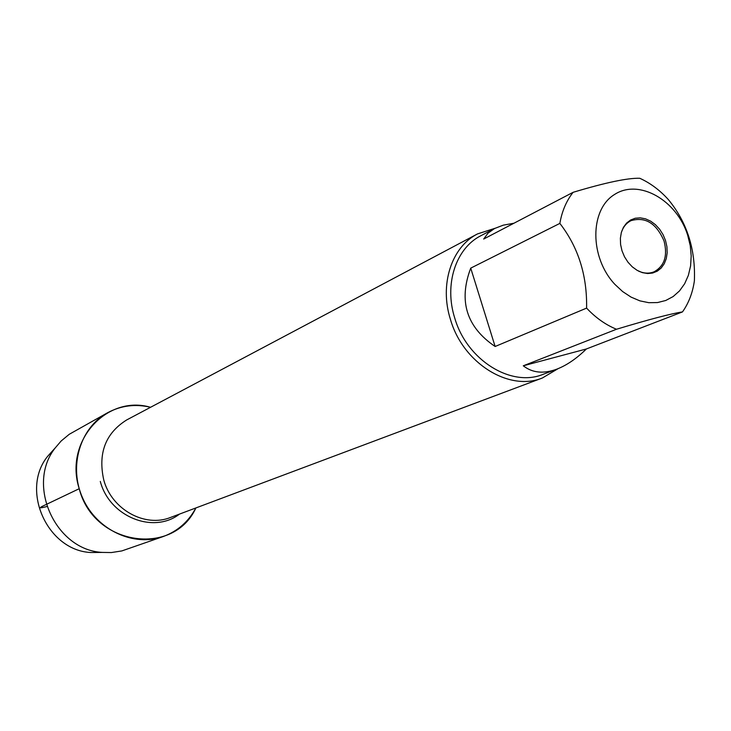 <?xml version="1.0" encoding="UTF-8"?>
<svg xmlns="http://www.w3.org/2000/svg" width="731" height="731" viewBox="0 0 731 731"><rect width="100%" height="100%" fill="white"/><g stroke="black" fill="none" stroke-linecap="round" stroke-linejoin="round"><path stroke-width="1.1" d="M558.146 368.625L542.402 377.982C509.187 391.807 463.089 363.27 450.506 319.621C439.212 284.633 451.53 247.005 477.507 233.911L494.905 228.328M79.222 488.71C63.807 441.405 106.799 394.365 150.549 407.295C135.399 403.713 121.09 405.531 107.612 412.732C80.017 427.708 68.321 466.67 82.786 498.35C96.921 530.167 133.855 547.236 163.351 536.49C177.679 531.181 188.525 521.66 195.881 507.944C173.549 557.177 93.586 545.783 79.222 488.71L42.526 506.236C39.958 507.579 37.948 508.822 46.903 506.537M621.99 250.77L620.592 244.501L620.372 238.288L621.341 232.467L623.442 227.314L626.568 223.101L630.551 220.031L635.193 218.249L640.255 217.847L645.491 218.825L650.627 221.146L655.415 224.673L659.618 229.232L663.044 234.605L665.521 240.526L666.919 246.703L667.175 252.835L666.27 258.61L664.241 263.754L661.199 268.012L657.279 271.155L652.673 273.029L647.611 273.531L642.348 272.626L637.149 270.351L632.278 266.833L627.993 262.228L624.502 256.782L621.99 250.77M687.716 235.3C676.86 200.184 638.995 178.501 614.579 194.464C589.615 209.55 589.46 257.403 614.917 284.396L622.638 291.559L631.063 297.106L639.899 300.861L648.836 302.698L657.544 302.561L665.749 300.487L673.15 296.548L679.519 290.901L684.645 283.747L688.374 275.349L690.576 265.974L691.206 255.96L690.238 245.625L687.716 235.3M513.948 223.229L503.303 225.157L494.522 228.529L487.997 233.171L483.684 239.046L573.104 192.317C566.379 200.888 561.965 211.25 559.855 223.403C578.276 247.16 587.194 275.395 586.6 308.107C595.61 317.72 605.57 324.774 616.489 329.252C649 319.456 671.003 313.672 682.489 311.909C688.712 303.1 692.668 292.756 694.377 280.887C695.656 249.253 686.957 222.114 668.262 199.481C659.764 190.106 650.261 183.033 639.753 178.263C627.655 177.907 605.442 182.595 573.104 192.317M470.727 268.131C458.337 300.944 466.469 327.068 495.125 346.494L470.727 268.131L559.855 223.403M495.125 346.494L586.6 308.107M523.277 365.802C532.415 372.929 543.581 374.044 556.784 369.164C566.607 365.381 576.485 358.656 586.39 348.961L523.277 365.802L616.489 329.252M586.39 348.961L682.489 311.909M556.784 369.164L543.243 374.281C511.298 387.658 466.908 360.209 454.792 318.204C443.918 284.523 455.788 248.284 480.843 235.738L494.522 228.529M621.249 232.805C623.059 227.03 626.339 222.964 631.091 220.625C645.464 216.54 656.456 223.357 664.059 241.056C667.796 255.759 664.488 266.002 654.126 271.777C649.229 273.778 644.011 273.549 638.483 271.073M163.351 536.49L121.803 550.936L111.377 552.554L102.495 552.417C55.364 550.324 25.695 484.443 55.364 447.756L61.139 441.012L69.262 434.278L107.612 412.732M54.688 448.496L47.542 456.446C20.24 490.209 47.433 550.58 90.808 552.508L101.499 552.426M477.507 233.911L126.71 419.932C105.483 433.218 97.844 453.266 103.784 480.075C111.742 509.608 145.067 527.873 170.625 517.42L542.402 377.982M179.524 514.085C153.437 534.297 109.54 516.799 100.293 481.418M90.808 552.508L102.495 552.417M47.542 456.446L55.364 447.756"/></g></svg>
